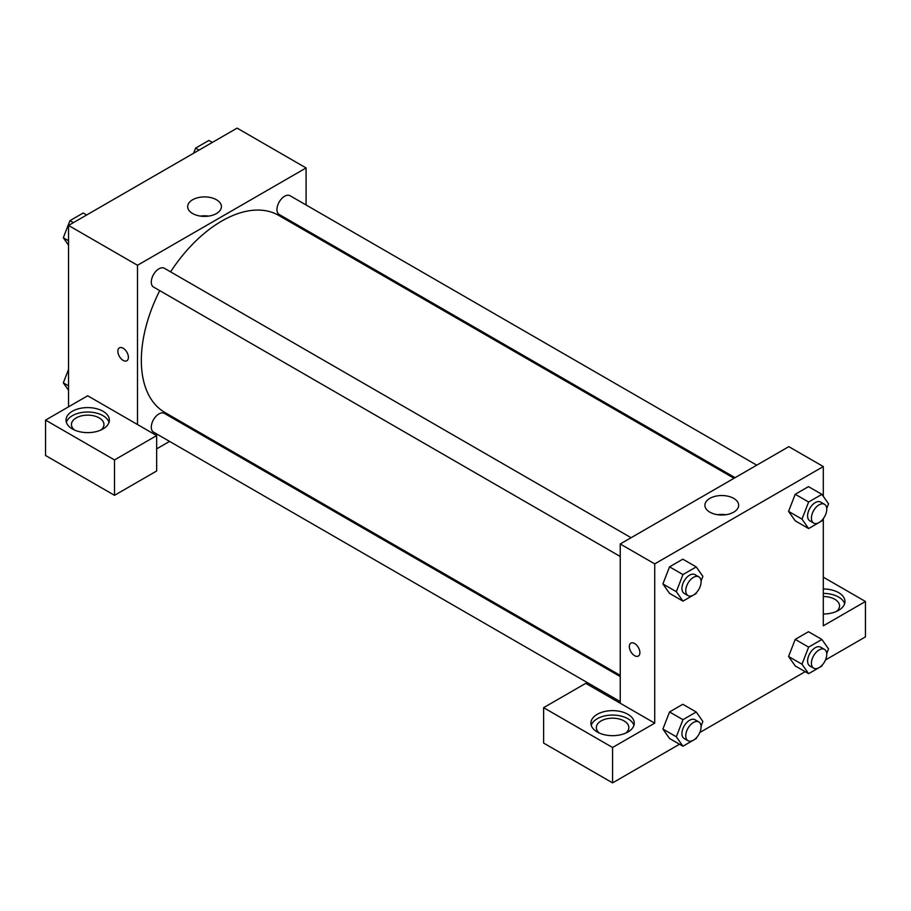 <?xml version="1.0" encoding="UTF-8"?>
<svg xmlns="http://www.w3.org/2000/svg" width="911" height="911" viewBox="0 0 911 911"><rect width="100%" height="100%" fill="white"/><g stroke="black" fill="none" stroke-linecap="round" stroke-linejoin="round"><path stroke-width="1.37" d="M68.541 406.841L68.541 225.45L237.111 128.121L306.085 167.943L306.085 204.975M306.085 230.005L306.085 231.212M216.476 199.76A16.865 9.736 180 0 1 221.419 206.649A16.865 9.736 180 0 1 204.554 216.385A16.865 9.736 180 0 1 187.677 206.649A16.865 9.736 180 0 1 198.097 197.653A16.865 9.736 180 0 1 216.476 199.76M137.504 424.537L87.695 395.773L45.55 420.108L114.513 459.93L156.658 435.595L137.504 424.537L137.504 265.272L68.541 225.45M137.504 265.272L306.085 167.943M208.642 216.101A16.865 9.736 0 0 0 200.466 216.101M119.409 347.854A7.447 4.304 -120 0 0 118.271 353.821A7.447 4.304 -120 0 0 123.133 360.38A7.447 4.304 60 0 1 118.271 353.821A7.447 4.304 60 0 1 119.409 347.854A7.447 4.304 60 0 1 126.857 352.147A7.447 4.304 60 0 1 126.857 360.756A7.447 4.304 60 0 1 123.133 360.38A7.447 4.304 -120 0 0 126.868 360.756M72.368 411.26A21.67 12.515 180 0 1 95.985 408.549A21.67 12.515 180 0 1 109.366 420.108A21.67 12.515 180 0 1 87.695 432.623A21.67 12.515 180 0 1 66.025 420.108A21.67 12.515 180 0 1 72.368 411.26M109.024 422.317A21.67 12.515 0 0 0 94.175 412.592A21.67 12.515 0 0 0 72.368 415.689A21.67 12.515 0 0 0 66.366 422.317M74.565 430.06A16.25 9.383 180 0 1 71.445 424.537A16.25 9.383 180 0 1 81.478 415.86A16.25 9.383 180 0 1 99.185 417.898A16.25 9.383 180 0 1 103.945 424.537A16.25 9.383 180 0 1 100.825 430.06M45.55 420.108L45.55 455.5L114.513 495.322L156.658 470.987L156.658 435.595M114.513 459.93L114.513 495.322M192.301 428.295L191.253 428.899M169.571 441.402L156.658 448.861M620.243 676.577L164.379 413.378A10.841 6.252 120 0 0 156.02 416.281A10.841 6.252 120 0 0 151.294 427.191A10.841 6.252 120 0 0 153.538 432.144L620.243 701.595M756.745 465.168L290.04 195.717A10.841 6.252 120 0 0 281.693 198.621A10.841 6.252 120 0 0 276.955 209.53A10.841 6.252 120 0 0 279.21 214.484L735.075 477.683M631.084 537.718L164.379 268.267A10.841 6.252 120 0 0 156.02 271.171A10.841 6.252 120 0 0 151.294 282.08A10.841 6.252 120 0 0 153.538 287.045L620.243 556.496M159.744 290.62A113.784 65.694 120 0 0 141.33 360.38A113.784 65.694 120 0 0 164.902 412.478L620.243 675.37M734.027 478.286L278.686 215.395A113.784 65.694 120 0 0 170.573 271.854M620.243 703.246L585.762 683.341L543.616 707.665L612.579 747.487L654.724 723.152L620.243 703.246L620.243 543.981L788.824 446.652L823.305 466.557L823.305 496.37M543.616 707.665L543.616 743.057L612.579 782.879L679.504 744.241M699.819 732.512L805.176 671.68M825.491 659.951L865.45 636.88L865.45 601.488L823.305 625.823L823.305 518.632M823.305 596.534A16.25 9.383 180 0 1 834.795 599.279A16.25 9.383 180 0 1 839.555 605.917A16.25 9.383 180 0 1 836.435 611.44M844.634 603.708A21.67 12.515 0 0 0 823.305 593.403M823.305 588.984A21.67 12.515 180 0 1 844.975 601.488A21.67 12.515 180 0 1 823.305 614.003M599.449 733.104A16.25 9.383 180 0 1 596.329 727.57A16.25 9.383 180 0 1 612.579 718.187A16.25 9.383 180 0 1 628.841 727.57A16.25 9.383 180 0 1 625.72 733.104M633.919 725.361A21.67 12.515 0 0 0 619.07 715.636A21.67 12.515 0 0 0 597.263 718.722A21.67 12.515 0 0 0 591.25 725.361M597.263 714.304A21.67 12.515 180 0 1 620.881 711.593A21.67 12.515 180 0 1 634.261 723.152A21.67 12.515 180 0 1 612.579 735.667A21.67 12.515 180 0 1 590.909 723.152A21.67 12.515 180 0 1 597.263 714.304M612.579 747.487L612.579 782.879M823.305 577.164L865.45 601.488M808.626 647.129L795.212 639.385L808.49 631.722L795.212 639.385L788.573 656.489L795.212 665.93L788.573 656.489L801.987 664.233L808.626 647.129L821.893 639.465L828.532 648.905L826.721 653.574M822.303 519.851L821.893 520.898L808.626 528.562L795.212 520.819L788.562 511.401M808.626 528.562L801.987 519.122L808.626 502.018L795.212 494.274L808.49 486.622L795.212 494.274L788.573 511.378L795.212 520.819M696.642 592.401L696.232 593.46L682.954 601.123L669.551 593.38L662.901 583.951L669.551 566.836L682.817 559.172L669.551 566.836L682.954 574.579L696.232 566.915L702.871 576.356L701.06 581.013M696.642 737.511L696.232 738.559L682.954 746.223L676.326 736.783L682.954 719.679L669.551 711.947L682.817 704.283L669.551 711.947L662.912 729.039L669.551 738.491L662.901 729.062M654.724 723.152L654.724 563.886L823.305 466.557M733.708 498.385A16.865 9.736 180 0 1 738.65 505.263A16.865 9.736 180 0 1 721.774 515.011A16.865 9.736 180 0 1 704.909 505.263A16.865 9.736 180 0 1 715.317 496.267A16.865 9.736 180 0 1 733.708 498.385M654.724 563.886L620.243 543.981M725.862 514.715A16.865 9.736 0 0 0 717.686 514.715M630.89 643.143A7.447 4.304 -120 0 0 629.752 649.122A7.447 4.304 -120 0 0 634.614 655.681A7.447 4.304 60 0 1 629.74 649.122A7.447 4.304 60 0 1 630.89 643.143A7.447 4.304 60 0 1 638.338 647.448A7.447 4.304 60 0 1 638.338 656.057A7.447 4.304 60 0 1 634.614 655.681A7.447 4.304 -120 0 0 638.338 656.057M682.954 601.123L676.326 591.683L682.954 574.579M698.839 576.845L695.013 574.636A10.841 6.252 120 0 0 686.666 577.528A10.841 6.252 120 0 0 681.929 588.438A10.841 6.252 120 0 0 684.172 593.403L688.01 595.612A10.841 6.252 120 0 0 698.839 589.36A10.841 6.252 120 0 0 698.839 576.845A10.841 6.252 120 0 0 690.492 579.749A10.841 6.252 120 0 0 685.767 590.647A10.841 6.252 120 0 0 688.01 595.612M669.551 593.38L662.912 583.94L676.326 591.683M696.232 566.915L682.817 559.172M808.626 502.018L821.893 494.354L828.532 503.794L826.721 508.463M824.512 504.284L820.674 502.075A10.841 6.252 120 0 0 812.327 504.979A10.841 6.252 120 0 0 807.601 515.888A10.841 6.252 120 0 0 809.845 520.841L813.671 523.062A10.841 6.252 120 0 0 824.512 516.799A10.841 6.252 120 0 0 824.512 504.284A10.841 6.252 120 0 0 816.154 507.188A10.841 6.252 120 0 0 811.428 518.097A10.841 6.252 120 0 0 813.671 523.062M801.987 519.122L788.573 511.378M821.893 494.354L808.49 486.622M682.954 719.679L696.232 712.015L702.871 721.466L701.06 726.124M698.839 721.956L695.013 719.736A10.841 6.252 120 0 0 686.666 722.639A10.841 6.252 120 0 0 681.929 733.549A10.841 6.252 120 0 0 684.172 738.514L688.01 740.723A10.841 6.252 120 0 0 698.839 734.46A10.841 6.252 120 0 0 698.839 721.956A10.841 6.252 120 0 0 690.492 724.849A10.841 6.252 120 0 0 685.767 735.758A10.841 6.252 120 0 0 688.01 740.723M682.954 746.223L669.551 738.491M676.326 736.783L662.912 729.039M696.232 712.015L682.817 704.283M822.303 664.962L821.893 666.009L808.626 673.673L801.987 664.233M824.512 649.395L820.674 647.186A10.841 6.252 120 0 0 812.327 650.09A10.841 6.252 120 0 0 807.601 660.999A10.841 6.252 120 0 0 809.845 665.952L813.671 668.173A10.841 6.252 120 0 0 824.512 661.91A10.841 6.252 120 0 0 824.512 649.395A10.841 6.252 120 0 0 816.154 652.299A10.841 6.252 120 0 0 811.428 663.208A10.841 6.252 120 0 0 813.671 668.173M808.626 673.673L795.212 665.93M821.893 639.465L808.49 631.722M68.541 245.196L63.314 237.76L69.942 220.656L83.22 212.992L86.67 214.985M68.541 240.777L63.314 237.76M73.392 222.648L69.942 220.656M193.622 153.23L195.614 148.106L208.881 140.442L212.331 142.435M199.065 150.099L195.614 148.106M68.541 390.307L63.314 382.871L68.541 369.399M68.541 385.888L63.314 382.871"/></g></svg>
